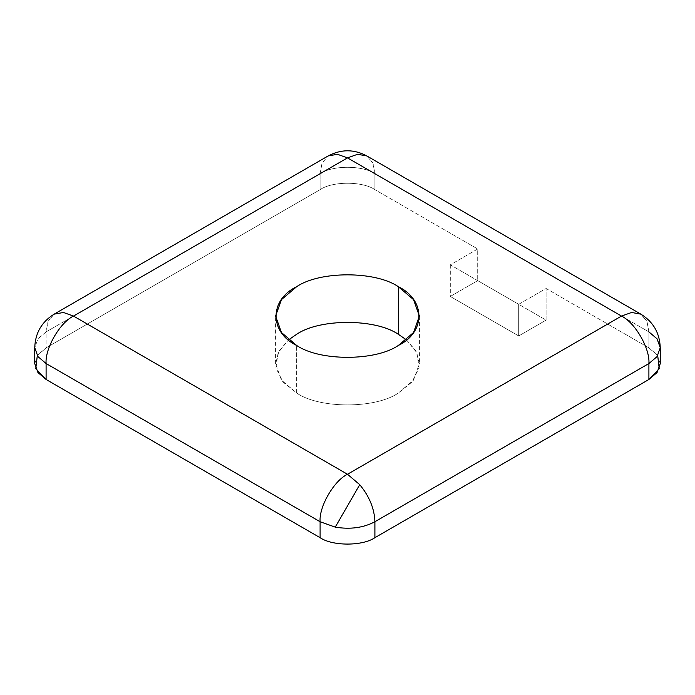 <?xml version="1.0" encoding="UTF-8"?>
<svg xmlns="http://www.w3.org/2000/svg" width="695" height="695" viewBox="0 0 695 695"><rect width="100%" height="100%" fill="white"/><g stroke="black" fill="none" stroke-linecap="round" stroke-linejoin="round"><path stroke-width="0.52" stroke-dasharray="3.48 2.61" d="M296.643 393.022L296.643 345.441L296.643 393.022L281.501 380.156L275.585 363.659L279.06 350.906L288.555 339.872L278.07 352.834L275.932 367.777L282.926 381.937L296.643 393.022C319.535 408.86 375.465 408.86 398.357 393.022C375.465 408.86 319.535 408.86 296.643 393.022M406.445 339.872L415.94 350.906L419.415 363.659L413.499 380.156L398.357 393.022L412.074 381.937L419.068 367.777L416.931 352.834L406.445 339.872M37.295 355.692L46.096 347.839L320.1 189.648C332.427 181.117 362.573 181.117 374.9 189.648L477.708 249.001L450.308 264.821L518.696 304.306L546.096 288.486L648.904 347.839L657.705 355.692M660.25 347.717L657.062 338.83L648.904 331.897L374.9 173.707L372.98 163.169L366.873 155.967L372.98 163.169L374.9 173.707C362.573 165.167 332.427 165.167 320.1 173.707L46.096 331.897L48.025 321.359L54.123 314.157L48.025 321.359L46.096 331.897L37.938 338.83L34.75 347.717L37.938 338.83L46.096 331.897L46.096 347.839L37.938 354.78L34.75 363.659M320.1 173.707L322.02 163.169L328.127 155.967L322.02 163.169L320.1 173.707C332.427 165.167 362.573 165.167 374.9 173.707L374.9 189.648C362.573 181.117 332.427 181.117 320.1 189.648L320.1 173.707L320.1 189.648L46.096 347.839L46.096 331.897L320.1 173.707M660.25 363.659L657.062 354.78L648.904 347.839L648.904 331.897L646.976 321.359L640.877 314.157M640.886 314.166L646.976 321.368L648.904 331.897L648.904 347.839L546.096 288.486L546.096 320.126L477.708 280.641L477.708 249.001L374.9 189.648L374.9 173.707L648.904 331.897M450.308 264.821L450.308 296.461L518.696 335.946L518.696 304.306L450.308 264.821L477.708 249.001L477.708 280.641L546.096 320.126L518.696 335.946L450.308 296.461L477.708 280.641L450.308 296.461L450.308 264.821M518.696 335.946L546.096 320.126L546.096 288.486L518.696 304.306L518.696 335.946M419.415 316.077L419.415 363.659M275.585 363.659L275.585 316.077"/><path stroke-width="1.04" d="M657.705 355.692L659.242 368.741L648.904 379.479L374.9 537.678L374.9 521.728L648.904 363.537C650.129 348.586 635.056 322.489 621.504 316.077L347.5 474.268L73.496 316.077L63.41 312.472L54.123 314.157C41.683 321.889 35.228 333.07 34.75 347.717L34.75 363.659L37.938 372.546L46.096 379.479L46.096 363.537C44.871 348.586 59.944 322.489 73.496 316.077C59.944 322.489 44.871 348.586 46.096 363.537L37.938 356.605L34.75 347.717L37.938 356.605L46.096 363.537L320.1 521.728C318.875 506.785 333.947 480.679 347.5 474.268L359.749 484.684L335.251 527.131C350.219 529.616 363.433 527.818 374.9 521.728C374.44 508.757 369.392 496.404 359.749 484.684L347.5 474.268C333.947 480.679 318.875 506.785 320.1 521.728L335.251 527.131L359.749 484.684C369.392 496.404 374.44 508.757 374.9 521.728C363.433 527.818 350.219 529.616 335.251 527.131L320.1 521.728L320.1 537.678L46.096 379.479L35.758 368.741L37.295 355.692M296.643 345.441C319.535 361.278 375.465 361.278 398.357 345.441L413.499 332.566L419.415 316.077L413.499 299.588L398.357 286.714L398.357 334.304L406.445 339.872L398.357 334.304L398.357 286.714C375.465 270.876 319.535 270.876 296.643 286.714L281.501 299.588L275.585 316.077L281.501 332.566L296.643 345.441C269.208 332.227 269.208 299.927 296.643 286.714C319.535 270.876 375.465 270.876 398.357 286.714C425.792 299.927 425.792 332.227 398.357 345.441C375.465 361.278 319.535 361.278 296.643 345.441M288.555 339.872L296.643 334.304C319.535 318.466 375.465 318.466 398.357 334.304C375.465 318.466 319.535 318.466 296.643 334.304L288.555 339.872M374.9 537.678C362.573 546.209 332.427 546.209 320.1 537.678C332.427 546.209 362.573 546.209 374.9 537.678L648.904 379.479L648.904 363.537L374.9 521.728L374.9 537.678M46.096 363.537L46.096 379.479L320.1 537.678L320.1 521.728L46.096 363.537M640.877 314.157L366.873 155.967C354.042 149.069 341.123 149.069 328.127 155.967L54.123 314.157L63.41 312.472L73.496 316.077L347.5 157.887L337.414 154.281L328.127 155.967L337.414 154.281L347.5 157.887L357.586 154.281L366.873 155.967L357.586 154.281L347.5 157.887L621.504 316.077C635.056 322.489 650.129 348.586 648.904 363.537L657.062 356.605L660.25 347.717L657.062 356.605L648.904 363.537L648.904 379.479L657.062 372.546L660.25 363.659L660.25 347.717C659.72 333.009 653.265 321.82 640.877 314.157L631.59 312.472L621.504 316.077L631.59 312.472L640.886 314.166M648.904 331.897L657.062 338.83L660.25 347.717M347.5 474.268L621.504 316.077L347.5 157.887L73.496 316.077L347.5 474.268"/></g></svg>

